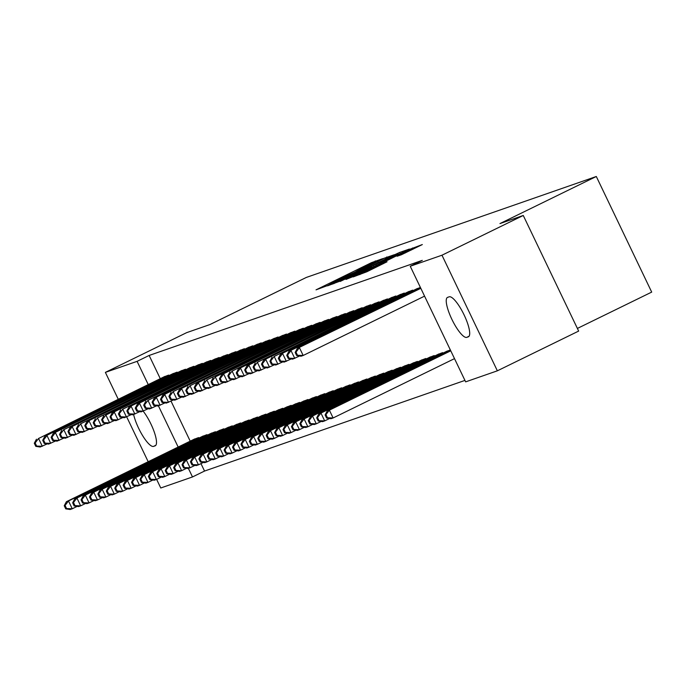 <?xml version="1.0" encoding="UTF-8"?>
<svg xmlns="http://www.w3.org/2000/svg" width="686" height="686" viewBox="0 0 686 686"><rect width="100%" height="100%" fill="white"/><g stroke="black" fill="none" stroke-linecap="round" stroke-linejoin="round"><path stroke-width="1.03" d="M382.539 258.691L371.478 262.661L316.032 289.852L327.565 285.556L339.176 279.271L355.056 272.119L362.225 268.003L382.539 258.691M401.379 254.772L422.327 244.559L408.685 249.713L353.247 276.895L366.881 271.75L387.041 261.778L359.73 274.031L400.753 253.751L411.171 249.052L397.091 256.247L401.379 254.772M410.245 266.254L441.973 255.209L497.359 370.817L465.64 381.862L410.245 266.254L422.293 260.363L149.145 355.451L137.097 361.342L148.236 384.572M118.241 399.235L105.378 372.378L186.669 332.641L209.985 324.529L306.333 277.436L596.306 176.491L499.957 223.585L523.264 215.473L441.973 255.209M105.378 372.378L137.097 361.342M394.399 254.686L382.994 258.656L327.556 285.839L341.199 280.685L394.399 254.686M399.621 252.448L409.37 249.061L407.235 250.219L354.045 276.218L345.976 279.425L369.788 267.703L372.035 266.52L369.154 267.506L340.187 281.449L395.839 254.18L399.621 252.448L400.195 253.657M577.389 328.431L651.7 292.099L596.306 176.491M420.407 287.451L416.145 289.132M450.35 349.946L446.08 351.626M404.543 293.617L404.277 293.068L399.312 294.989M434.487 356.111L434.221 355.562L429.256 357.483M387.719 299.473L387.453 298.925L382.479 300.854M417.654 361.968L417.397 361.419L412.423 363.34M370.886 305.339L370.62 304.781L365.655 306.711M400.83 367.825L400.564 367.276L395.59 369.205M354.053 311.195L353.796 310.647L348.822 312.567M383.997 373.69L383.731 373.133L378.766 375.062M337.229 317.052L336.963 316.503L331.99 318.424M367.164 379.547L366.907 378.998L361.934 380.919M320.396 322.909L320.13 322.36L315.166 324.281M350.34 385.403L350.074 384.855L345.109 386.775M303.564 328.774L303.306 328.217L298.333 330.146M333.507 391.26L333.242 390.711L328.277 392.641M286.739 334.631L286.474 334.073L281.509 336.003M316.675 397.125L316.418 396.568L311.444 398.497M269.907 340.488L269.641 339.939L264.676 341.86M299.851 402.982L299.585 402.425L294.62 404.354M253.074 346.344L252.817 345.795L247.843 347.716M283.018 408.839L282.752 408.29L277.787 410.211M236.25 352.201L235.984 351.652L231.019 353.582M266.194 414.696L265.928 414.147L260.954 416.068M219.417 358.066L219.151 357.509L214.186 359.438M249.361 420.552L249.095 420.004L244.13 421.933M202.584 363.923L202.327 363.374L197.354 365.295M232.528 426.418L232.262 425.86L227.298 427.79M185.76 369.78L185.494 369.231L180.529 371.152M215.704 432.274L215.438 431.726L210.465 433.646M168.928 375.636L168.662 375.088L163.697 377.008M198.871 438.131L198.606 437.582L193.641 439.503M149.145 355.451L160.275 378.681M171.028 401.121L190.219 441.175M200.972 463.616L204.539 471.059L464.945 380.413M207.283 435.198L207.018 434.65L202.053 436.579M177.348 372.712L177.082 372.155L172.109 374.084M224.116 429.342L223.85 428.793L218.885 430.714M194.172 366.847L193.906 366.298L188.942 368.228M240.949 423.485L240.683 422.936L235.71 424.857M211.005 360.99L210.739 360.442L205.774 362.362M257.773 417.628L257.507 417.071L252.542 419M227.829 355.134L227.572 354.585L222.598 356.506M274.606 411.772L274.34 411.214L269.375 413.144M244.662 349.277L244.396 348.72L239.431 350.649M291.439 405.906L291.173 405.357L286.199 407.287M261.495 343.42L261.229 342.863L256.264 344.792M308.263 400.049L307.997 399.501L303.032 401.421M278.319 337.555L278.062 337.006L273.088 338.935M325.095 394.193L324.83 393.644L319.865 395.565M295.151 331.698L294.886 331.149L289.921 333.07M341.92 388.336L341.662 387.779L336.689 389.708M311.984 325.841L311.718 325.293L306.745 327.213M358.752 382.471L358.486 381.922L353.522 383.851M328.808 319.985L328.551 319.427L323.578 321.357M375.585 376.614L375.319 376.065L370.354 377.986M345.641 314.119L345.375 313.571L340.41 315.5M392.409 370.757L392.152 370.208L387.178 372.129M362.474 308.263L362.208 307.714L357.235 309.635M409.242 364.901L408.976 364.352L404.011 366.273M379.298 302.406L379.041 301.857L374.067 303.778M426.075 359.044L425.809 358.486L420.835 360.416M396.131 296.549L395.865 295.992L390.9 297.921M442.899 353.179L442.642 352.63L437.668 354.559M412.963 290.692L412.698 290.135L407.724 292.065M449.15 296.824A22.184 5.668 64 0 1 463.968 314.642A22.184 5.668 64 0 1 468.469 336.757A22.184 5.668 64 0 1 468.306 336.817L466.797 337.349A22.184 5.668 64 0 1 451.971 319.53A22.184 5.668 64 0 1 447.469 297.415A22.184 5.668 64 0 1 447.632 297.355L449.15 296.824M523.264 215.473L578.658 331.081L497.359 370.817M204.539 471.059L192.492 476.95L160.764 487.995L156.631 479.368M148.185 461.721L126.696 416.874M143.185 411.163A22.184 5.668 64 0 1 154.264 432.043A22.184 5.668 64 0 1 155.268 445.78A22.184 5.668 64 0 1 155.105 445.849L153.595 446.38A22.184 5.668 64 0 1 143.022 436.279A22.184 5.668 64 0 1 133.624 414.498M158.432 405.863L178.171 447.066M188.376 468.349L192.492 476.95M383.551 258.631L332.633 283.49L346.01 277.513L383.551 258.631M392.178 256.753L398.18 253.588L387.762 258.296L373.175 265.508L392.178 256.753L392.495 257.421M194.918 438.86L66.405 501.698L68.506 500.969L72.244 508.78L77.166 506.371M66.576 508.566L72.244 508.78L70.144 509.509L65.736 508.858L66.576 508.566L65.084 505.445L64.244 505.736L65.736 508.858M65.084 505.445L68.506 500.969L197.242 438.054M64.244 505.736L66.405 501.698M167.307 375.559L38.562 438.474L164.974 376.374M47.223 443.885L40.2 447.015L35.801 446.363L36.641 446.072L35.14 442.95L34.3 443.242L35.801 446.363M35.14 442.95L38.562 438.474L42.309 446.286L36.641 446.072M36.461 439.203L34.3 443.242M203.33 435.936L74.817 498.765L76.918 498.036L80.665 505.848L85.579 503.447M74.997 505.633L80.665 505.848L78.556 506.577L74.157 505.934L74.997 505.633L73.496 502.512L72.656 502.804L74.157 505.934M73.496 502.512L76.918 498.036L205.663 435.121M72.656 502.804L74.817 498.765M211.751 433.003L83.229 495.841L85.338 495.103L89.077 502.915L93.991 500.514M83.409 502.709L89.077 502.915L86.976 503.653L82.569 503.001L83.409 502.709L81.917 499.58L81.068 499.88L82.569 503.001M81.917 499.58L85.338 495.103L214.075 432.197M81.068 499.88L83.229 495.841M175.719 372.635L44.873 436.279L173.395 373.441M55.635 440.952L48.62 444.091L44.213 443.439L45.053 443.147L43.552 440.018L42.712 440.309L44.213 443.439M43.552 440.018L46.982 435.541L50.721 443.353L45.053 443.147M44.873 436.279L42.712 440.309M184.131 369.703L53.294 433.346L181.807 370.509M64.055 438.02L57.032 441.158L52.625 440.506L53.465 440.215L51.973 437.093L51.133 437.385L52.625 440.506M51.973 437.093L55.395 432.617L59.133 440.429L53.465 440.215M53.294 433.346L51.133 437.385M220.163 430.079L91.65 492.908L93.75 492.179L97.489 499.991L102.411 497.59M91.821 499.777L97.489 499.991L95.388 500.72L90.981 500.068L91.821 499.777L90.329 496.655L89.489 496.947L90.981 500.068M90.329 496.655L93.75 492.179L222.487 429.265M89.489 496.947L91.65 492.908M228.575 427.146L100.062 489.984L102.163 489.247L105.91 497.058L110.823 494.657M100.242 496.853L105.91 497.058L103.8 497.796L99.401 497.144L100.242 496.853L98.741 493.723L97.901 494.014L99.401 497.144M98.741 493.723L102.163 489.247L230.908 426.34M97.901 494.014L100.062 489.984M192.552 366.77L63.807 429.685L190.219 367.585M72.467 435.096L65.444 438.225L61.045 437.582L61.886 437.282L60.385 434.161L59.545 434.452L61.045 437.582M60.385 434.161L63.807 429.685L67.554 437.497L61.886 437.282M61.706 430.414L59.545 434.452M200.964 363.846L70.118 427.489L198.64 364.652M80.879 432.163L73.865 435.301L69.458 434.65L70.298 434.358L68.797 431.228L67.957 431.528L69.458 434.65M68.797 431.228L72.227 426.752L75.966 434.564L70.298 434.358M70.118 427.489L67.957 431.528M236.996 424.214L108.474 487.051L110.583 486.323L114.322 494.134L119.235 491.725M108.654 493.92L114.322 494.134L112.221 494.863L107.813 494.212L108.654 493.92L107.153 490.799L106.313 491.09L107.813 494.212M107.153 490.799L110.583 486.323L239.32 423.408M106.313 491.09L108.474 487.051M209.376 360.913L80.639 423.828L207.052 361.728M89.3 429.239L82.277 432.369L77.87 431.717L78.71 431.425L77.218 428.304L76.378 428.596L77.87 431.717M77.218 428.304L80.639 423.828L84.378 431.64L78.71 431.425M78.538 424.557L76.378 428.596M245.408 421.29L116.894 484.119L118.995 483.39L122.734 491.202L127.656 488.801M117.066 490.987L122.734 491.202L120.633 491.931L116.226 491.287L117.066 490.987L115.574 487.866L114.734 488.158L116.226 491.287M115.574 487.866L118.995 483.39L247.732 420.475M114.734 488.158L116.894 484.119M217.788 357.989L86.951 421.633L215.464 358.795M97.712 426.306L90.689 429.445L86.29 428.793L87.131 428.501L85.63 425.371L84.79 425.663L86.29 428.793M85.63 425.371L89.051 420.895L92.799 428.707L87.131 428.501M86.951 421.633L84.79 425.663M253.82 418.357L125.306 481.195L127.407 480.457L131.155 488.269L136.068 485.868M125.487 488.063L131.155 488.269L129.045 489.007L124.646 488.355L125.487 488.063L123.986 484.933L123.146 485.234L124.646 488.355M123.986 484.933L127.407 480.457L256.152 417.551M123.146 485.234L125.306 481.195M262.241 415.433L133.719 478.262L135.828 477.533L139.567 485.345L144.48 482.944M133.899 485.131L139.567 485.345L137.466 486.074L133.058 485.422L133.899 485.131L132.398 482.009L131.558 482.301L133.058 485.422M132.398 482.009L135.828 477.533L264.564 414.618M131.558 482.301L133.719 478.262M270.653 412.5L142.139 475.338L144.24 474.601L147.979 482.412L152.901 480.011M142.311 482.207L147.979 482.412L145.878 483.15L141.47 482.498L142.311 482.207L140.819 479.077L139.978 479.368L141.47 482.498M140.819 479.077L144.24 474.601L272.977 411.694M139.978 479.368L142.139 475.338M279.065 409.568L150.551 472.405L152.652 471.676L156.399 479.48L161.313 477.079M150.731 479.274L156.399 479.48L154.29 480.217L149.891 479.565L150.731 479.274L149.231 476.153L148.39 476.444L149.891 479.565M149.231 476.153L152.652 471.676L281.397 408.762M148.39 476.444L150.551 472.405M287.485 406.644L158.963 469.473L161.073 468.744L164.811 476.556L169.725 474.155M159.143 476.341L164.811 476.556L162.711 477.285L158.303 476.633L159.143 476.341L157.643 473.22L156.802 473.512L158.303 476.633M157.643 473.22L161.073 468.744L289.809 405.829M156.802 473.512L158.963 469.473M295.898 403.711L167.384 466.549L169.485 465.811L173.224 473.623L178.146 471.222M167.556 473.417L173.224 473.623L171.123 474.36L166.715 473.709L167.556 473.417L166.063 470.287L165.223 470.579L166.715 473.709M166.063 470.287L169.485 465.811L298.221 402.905M165.223 470.579L167.384 466.549M304.31 400.778L175.796 463.616L177.897 462.887L181.644 470.699L186.558 468.289M175.976 470.485L181.644 470.699L179.535 471.428L175.136 470.776L175.976 470.485L174.476 467.363L173.635 467.655L175.136 470.776M174.476 467.363L177.897 462.887L306.633 399.972M173.635 467.655L175.796 463.616M312.73 397.854L184.208 460.683L186.318 459.954L190.056 467.766L194.97 465.365M184.388 467.56L190.056 467.766L187.955 468.495L183.548 467.852L184.388 467.56L182.888 464.431L182.047 464.722L183.548 467.852M182.888 464.431L186.318 459.954L315.054 397.048M182.047 464.722L184.208 460.683M321.142 394.922L192.629 457.759L194.73 457.022L198.468 464.834L203.39 462.433M192.8 464.628L198.468 464.834L196.368 465.571L191.96 464.919L192.8 464.628L191.308 461.507L190.468 461.798L191.96 464.919M191.308 461.507L194.73 457.022L323.466 394.116M190.468 461.798L192.629 457.759M226.209 355.056L97.472 417.971L223.885 355.863M106.124 423.373L99.11 426.512L94.702 425.86L95.543 425.569L94.042 422.447L93.202 422.739L94.702 425.86M94.042 422.447L97.472 417.971L101.211 425.783L95.543 425.569M95.363 418.7L93.202 422.739M234.621 352.124L105.884 415.039L232.297 352.938M114.545 420.449L107.522 423.579L103.114 422.936L103.955 422.636L102.463 419.515L101.622 419.806L103.114 422.936M102.463 419.515L105.884 415.039L109.623 422.85L103.955 422.636M103.783 415.767L101.622 419.806M243.033 349.2L112.195 412.843L240.709 350.006M122.957 417.517L115.934 420.655L111.535 420.004L112.375 419.712L110.875 416.582L110.034 416.882L111.535 420.004M110.875 416.582L114.296 412.106L118.043 419.918L112.375 419.712M112.195 412.843L110.034 416.882M251.453 346.267L122.717 409.182L249.129 347.082M131.369 414.584L124.355 417.723L119.947 417.071L120.787 416.779L119.287 413.658L118.446 413.95L119.947 417.071M119.287 413.658L122.717 409.182L126.456 416.994L120.787 416.779M120.607 409.911L118.446 413.95M259.865 343.343L129.028 406.987L257.542 344.149M139.79 411.66L132.767 414.79L128.359 414.147L129.2 413.855L127.707 410.725L126.867 411.017L128.359 414.147M127.707 410.725L131.129 406.249L134.868 414.061L129.2 413.855M129.028 406.987L126.867 411.017M268.277 340.41L137.44 404.054L265.954 341.216M148.202 408.727L141.179 411.866L136.771 411.214L137.62 410.923L136.12 407.801L135.279 408.093L136.771 411.214M136.12 407.801L139.541 403.325L143.288 411.128L137.62 410.923M137.44 404.054L135.279 408.093M276.698 337.478L147.962 400.392L274.374 338.292M156.614 405.803L149.599 408.933L145.192 408.281L146.032 407.99L144.532 404.869L143.691 405.16L145.192 408.281M144.532 404.869L147.962 400.392L151.7 408.204L146.032 407.99M145.852 401.121L143.691 405.16M285.11 334.554L154.264 398.197L282.786 335.36M165.034 402.871L158.012 406.009L153.604 405.357L154.444 405.066L152.952 401.936L152.112 402.228L153.604 405.357M152.952 401.936L156.374 397.46L160.112 405.272L154.444 405.066M154.264 398.197L152.112 402.228M293.522 331.621L162.685 395.265L291.198 332.427M173.447 399.938L166.424 403.076L162.016 402.425L162.865 402.133L161.364 399.012L160.524 399.303L162.016 402.425M161.364 399.012L164.786 394.536L168.533 402.348L162.865 402.133M162.685 395.265L160.524 399.303M329.554 391.998L201.041 454.827L203.142 454.098L206.889 461.91L211.803 459.509M201.221 461.695L206.889 461.91L204.78 462.638L200.381 461.987L201.221 461.695L199.72 458.574L198.88 458.865L200.381 461.987M199.72 458.574L203.142 454.098L331.878 391.183M198.88 458.865L201.041 454.827M301.943 328.688L173.198 391.603L299.619 329.503M181.859 397.014L174.844 400.144L170.437 399.501L171.277 399.201L169.776 396.079L168.936 396.371L170.437 399.501M169.776 396.079L173.198 391.603L176.945 399.415L171.277 399.201M171.097 392.332L168.936 396.371M337.975 389.065L209.453 451.903L211.562 451.165L215.301 458.977L220.215 456.576M209.633 458.771L215.301 458.977L213.2 459.714L208.793 459.063L209.633 458.771L208.132 455.641L207.292 455.933L208.793 459.063M208.132 455.641L211.562 451.165L340.299 388.259M207.292 455.933L209.453 451.903M310.355 325.764L179.509 389.408L308.031 326.57M190.279 394.081L183.256 397.22L178.849 396.568L179.689 396.276L178.197 393.147L177.357 393.447L178.849 396.568M178.197 393.147L181.619 388.67L185.357 396.482L179.689 396.276M179.509 389.408L177.357 393.447M346.387 386.132L217.874 448.97L219.974 448.241L223.713 456.053L228.635 453.643M218.045 455.838L223.713 456.053L221.612 456.782L217.205 456.13L218.045 455.838L216.553 452.717L215.713 453.009L217.205 456.13M216.553 452.717L219.974 448.241L348.711 385.326M215.713 453.009L217.874 448.97M318.767 322.832L190.031 385.746L316.443 323.646M198.691 391.157L191.668 394.287L187.261 393.635L188.11 393.344L186.609 390.223L185.769 390.514L187.261 393.635M186.609 390.223L190.031 385.746L193.778 393.558L188.11 393.344M187.93 386.475L185.769 390.514M354.799 383.208L226.286 446.037L228.387 445.308L232.134 453.12L237.047 450.719M226.466 452.906L232.134 453.12L230.024 453.849L225.625 453.206L226.466 452.906L224.965 449.784L224.125 450.076L225.625 453.206M224.965 449.784L228.387 445.308L357.123 382.394M224.125 450.076L226.286 446.037M327.188 319.908L196.342 383.551L324.864 320.714M207.103 388.225L200.089 391.363L195.681 390.711L196.522 390.42L195.021 387.29L194.181 387.581L195.681 390.711M195.021 387.29L198.443 382.814L202.19 390.626L196.522 390.42M196.342 383.551L194.181 387.581M363.22 380.276L234.698 443.113L236.807 442.376L240.546 450.188L245.459 447.787M234.878 449.982L240.546 450.188L238.445 450.925L234.037 450.273L234.878 449.982L233.377 446.852L232.537 447.152L234.037 450.273M233.377 446.852L236.807 442.376L365.544 379.469M232.537 447.152L234.698 443.113M335.6 316.975L206.863 379.89L333.276 317.781M215.524 385.292L208.501 388.43L204.094 387.779L204.934 387.487L203.442 384.366L202.602 384.657L204.094 387.779M203.442 384.366L206.863 379.89L210.602 387.701L204.934 387.487M204.754 380.619L202.602 384.657M371.632 377.351L243.118 440.18L245.219 439.452L248.958 447.263L253.88 444.862M243.29 447.049L248.958 447.263L246.857 447.992L242.45 447.341L243.29 447.049L241.798 443.928L240.958 444.219L242.45 447.341M241.798 443.928L245.219 439.452L373.956 376.537M240.958 444.219L243.118 440.18M344.012 314.042L215.275 376.957L341.688 314.857M223.936 382.368L216.913 385.498L212.506 384.855L213.355 384.554L211.854 381.433L211.014 381.725L212.506 384.855M211.854 381.433L215.275 376.957L219.023 384.769L213.355 384.554M213.174 377.686L211.014 381.725M380.044 374.419L251.53 437.256L253.631 436.519L257.379 444.331L262.292 441.93M251.711 444.125L257.379 444.331L255.269 445.068L250.862 444.417L251.711 444.125L250.21 440.995L249.37 441.287L250.862 444.417M250.21 440.995L253.631 436.519L382.368 373.613M249.37 441.287L251.53 437.256M352.433 311.118L221.587 374.762L350.109 311.924M232.348 379.435L225.334 382.574L220.926 381.922L221.767 381.63L220.266 378.5L219.426 378.801L220.926 381.922M220.266 378.5L223.687 374.024L227.435 381.836L221.767 381.63M221.587 374.762L219.426 378.801M388.465 371.486L259.943 434.324L262.043 433.595L265.791 441.407L270.704 438.997M260.123 441.192L265.791 441.407L263.69 442.136L259.282 441.484L260.123 441.192L258.622 438.071L257.782 438.363L259.282 441.484M258.622 438.071L262.043 433.595L390.788 370.68M257.782 438.363L259.943 434.324M360.845 308.185L232.108 371.1L358.521 309M240.76 376.511L233.746 379.641L229.338 378.989L230.179 378.698L228.687 375.576L227.838 375.868L229.338 378.989M228.687 375.576L232.108 371.1L235.847 378.912L230.179 378.698M229.999 371.829L227.838 375.868M396.877 368.562L268.355 431.391L270.464 430.662L274.203 438.474L279.125 436.073M268.535 438.26L274.203 438.474L272.102 439.203L267.694 438.56L268.535 438.26L267.043 435.138L266.202 435.43L267.694 438.56M267.043 435.138L270.464 430.662L399.201 367.747M266.202 435.43L268.355 431.391M369.257 305.261L238.419 368.905L366.933 306.067M249.181 373.578L242.158 376.717L237.75 376.065L238.599 375.774L237.099 372.644L236.258 372.935L237.75 376.065M237.099 372.644L240.52 368.168L244.267 375.979L238.599 375.774M238.419 368.905L236.258 372.935M405.289 365.629L276.775 428.467L278.876 427.73L282.623 435.541L287.537 433.14M276.955 435.336L282.623 435.541L280.514 436.279L276.106 435.627L276.955 435.336L275.455 432.206L274.614 432.506L276.106 435.627M275.455 432.206L278.876 427.73L407.613 364.823M274.614 432.506L276.775 428.467M377.677 302.329L246.831 365.972L375.353 303.135M257.593 370.646L250.579 373.784L246.171 373.133L247.011 372.841L245.511 369.72L244.67 370.011L246.171 373.133M245.511 369.72L248.932 365.244L252.68 373.055L247.011 372.841M246.831 365.972L244.67 370.011M413.709 362.705L285.187 425.534L287.288 424.805L291.036 432.617L295.949 430.216M285.367 432.403L291.036 432.617L288.935 433.346L284.527 432.695L285.367 432.403L283.867 429.282L283.026 429.573L284.527 432.695M283.867 429.282L287.288 424.805L416.033 361.891M283.026 429.573L285.187 425.534M386.089 299.396L257.353 362.311L383.766 300.211M266.005 367.722L258.991 370.852L254.583 370.208L255.424 369.908L253.931 366.787L253.083 367.079L254.583 370.208M253.931 366.787L257.353 362.311L261.092 370.123L255.424 369.908M255.243 363.04L253.083 367.079M422.122 359.773L293.599 422.61L295.709 421.873L299.448 429.685L304.37 427.284M293.78 429.479L299.448 429.685L297.347 430.422L292.939 429.77L293.78 429.479L292.287 426.349L291.447 426.641L292.939 429.77M292.287 426.349L295.709 421.873L424.445 358.967M291.447 426.641L293.599 422.61M394.501 296.472L263.664 360.116L392.178 297.278M274.426 364.789L267.403 367.928L262.995 367.276L263.844 366.984L262.344 363.854L261.503 364.155L262.995 367.276M262.344 363.854L265.765 359.378L269.512 367.19L263.844 366.984M263.664 360.116L261.503 364.155M430.534 356.84L302.02 419.678L304.121 418.949L307.868 426.761L312.782 424.351M302.2 426.546L307.868 426.761L305.759 427.489L301.351 426.838L302.2 426.546L300.7 423.425L299.859 423.716L301.351 426.838M300.7 423.425L304.121 418.949L432.857 356.034M299.859 423.716L302.02 419.678M402.922 293.539L274.177 356.454L400.598 294.354M282.838 361.865L275.823 364.995L271.416 364.343L272.256 364.052L270.756 360.93L269.915 361.222L271.416 364.343M270.756 360.93L274.177 356.454L277.924 364.266L272.256 364.052M272.076 357.183L269.915 361.222M438.954 353.916L310.432 416.745L312.533 416.016L316.28 423.828L321.194 421.427M310.612 423.614L316.28 423.828L314.179 424.557L309.772 423.914L310.612 423.614L309.112 420.492L308.271 420.784L309.772 423.914M309.112 420.492L312.533 416.016L441.278 353.101M308.271 420.784L310.432 416.745M411.334 290.615L280.488 354.259L409.01 291.421M291.25 358.932L284.236 362.071L279.828 361.419L280.668 361.128L279.176 357.998L278.327 358.289L279.828 361.419M279.176 357.998L282.598 353.522L286.336 361.333L280.668 361.128M280.488 354.259L278.327 358.289M447.366 350.983L318.844 413.821L320.954 413.083L324.692 420.895L329.614 418.494M319.024 420.69L324.692 420.895L322.591 421.633L318.184 420.981L319.024 420.69L317.532 417.56L316.692 417.86L318.184 420.981M317.532 417.56L320.954 413.083L449.69 350.177M316.692 417.86L318.844 413.821M419.746 287.683L288.909 351.326L417.422 288.489M299.671 356L292.648 359.138L288.24 358.486L289.08 358.195L287.588 355.074L286.748 355.365L288.24 358.486M287.588 355.074L291.01 350.597L294.757 358.409L289.08 358.195M288.909 351.326L286.748 355.365M450.651 350.58L327.265 410.888L329.366 410.159L333.113 417.971L454.509 358.632M327.445 417.757L333.113 417.971L331.004 418.7L326.596 418.048L327.445 417.757L325.944 414.636L325.104 414.927L326.596 418.048M325.944 414.636L329.366 410.159L450.762 350.82M325.104 414.927L327.265 410.888M420.818 288.326L297.321 348.394L420.707 288.086M424.565 296.138L303.169 355.477L301.068 356.205L296.661 355.562L297.501 355.262L296 352.141L295.16 352.433L296.661 355.562M296 352.141L299.422 347.665L303.169 355.477L297.501 355.262M297.321 348.394L295.16 352.433M371.812 263.373L371.478 262.661M375.594 261.632L375.259 260.929M387.358 258.125L386.775 256.924M332.95 283.97L332.719 283.472M334.151 283.558L333.911 283.061M346.327 278.182L346.01 277.513M378.252 262.575L377.935 261.915M370.114 268.363L369.788 267.703M373.81 266.554L373.295 265.482M376.425 265.276L376.057 264.522M380.155 263.45L379.838 262.789M405.486 252.877L405.169 252.216M370.466 269.992L370.148 269.332M379.409 265.628L379.092 264.959M383.148 263.801L382.874 263.227M413.041 249.181L412.466 247.98M153.595 446.38L155.868 445.265M466.797 337.349L469.07 336.234M195.913 439.58L195.57 438.86M197.096 438.997L196.753 438.285M166.809 375.791L167.152 376.511M165.626 376.365L165.969 377.086M204.325 436.648L203.982 435.927M205.508 436.073L205.165 435.361M212.746 433.715L212.394 433.003M213.921 433.14L213.586 432.429M175.23 372.867L175.565 373.578M174.038 373.433L174.39 374.153M183.642 369.934L183.985 370.646M182.459 370.509L182.802 371.229M221.158 430.791L220.815 430.071M222.341 430.208L221.998 429.496M229.57 427.858L229.227 427.138M230.753 427.284L230.41 426.572M192.054 367.01L192.397 367.722M190.871 367.576L191.214 368.296M200.475 364.077L200.809 364.789M199.283 364.652L199.635 365.364M237.991 424.934L237.639 424.214M239.165 424.351L238.831 423.639M208.887 361.145L209.23 361.856M207.704 361.719L208.047 362.44M246.403 422.001L246.06 421.281M247.586 421.427L247.243 420.715M217.299 358.221L217.642 358.932M216.116 358.787L216.459 359.507M254.815 419.069L254.472 418.357M255.998 418.494L255.655 417.783M263.235 416.145L262.884 415.424M264.41 415.562L264.076 414.85M271.647 413.212L271.304 412.492M272.831 412.638L272.488 411.926M280.06 410.288L279.716 409.568M281.243 409.705L280.9 408.993M288.48 407.355L288.129 406.635M289.655 406.781L289.32 406.069M296.892 404.423L296.549 403.702M298.076 403.848L297.733 403.136M305.304 401.499L304.961 400.778M306.488 400.916L306.145 400.204M313.725 398.566L313.373 397.846M314.9 397.991L314.565 397.28M322.137 395.642L321.794 394.922M323.32 395.059L322.977 394.347M225.72 355.288L226.054 356M224.528 355.863L224.879 356.583M234.132 352.364L234.475 353.076M232.948 352.93L233.291 353.65M242.544 349.431L242.887 350.143M241.361 349.997L241.704 350.718M250.956 346.499L251.299 347.21M249.773 347.073L250.124 347.793M259.377 343.575L259.72 344.286M258.193 344.14L258.536 344.861M267.789 340.642L268.132 341.354M266.605 341.216L266.948 341.937M276.201 337.718L276.544 338.43M275.017 338.284L275.36 339.004M284.621 334.785L284.964 335.497M283.438 335.351L283.781 336.071M293.033 331.853L293.376 332.564M291.85 332.427L292.193 333.147M330.549 392.709L330.206 391.989M331.732 392.135L331.389 391.414M301.446 328.928L301.789 329.64M300.262 329.494L300.605 330.215M338.97 389.777L338.618 389.056M340.145 389.202L339.802 388.49M309.866 325.996L310.209 326.708M308.683 326.57L309.026 327.291M347.382 386.853L347.039 386.132M348.565 386.269L348.222 385.558M318.278 323.063L318.621 323.783M317.095 323.638L317.438 324.358M355.794 383.92L355.451 383.2M356.977 383.345L356.634 382.634M326.69 320.139L327.033 320.851M325.507 320.705L325.85 321.425M364.206 380.987L363.863 380.276M365.389 380.413L365.046 379.701M335.111 317.206L335.454 317.918M333.928 317.781L334.271 318.501M372.627 378.063L372.284 377.343M373.81 377.489L373.467 376.768M343.523 314.282L343.866 314.994M342.34 314.848L342.683 315.569M381.039 375.131L380.696 374.41M382.222 374.556L381.879 373.844M351.935 311.35L352.278 312.061M350.752 311.924L351.095 312.636M389.451 372.206L389.108 371.486M390.634 371.623L390.291 370.912M360.356 308.417L360.699 309.137M359.172 308.992L359.515 309.712M397.871 369.274L397.528 368.554M399.055 368.699L398.712 367.988M368.768 305.493L369.111 306.205M367.585 306.059L367.928 306.779M406.284 366.341L405.94 365.629M407.467 365.767L407.124 365.055M377.18 302.56L377.523 303.272M375.997 303.135L376.34 303.855M414.696 363.417L414.353 362.697M415.879 362.834L415.536 362.122M385.601 299.636L385.944 300.348M384.417 300.202L384.76 300.922M423.116 360.484L422.773 359.764M424.3 359.91L423.957 359.198M394.013 296.704L394.356 297.415M392.829 297.278L393.172 297.99M431.528 357.56L431.185 356.84M432.712 356.977L432.369 356.266M402.425 293.771L402.768 294.483M401.241 294.345L401.584 295.066M439.94 354.628L439.597 353.907M441.124 354.053L440.781 353.341M410.845 290.847L411.18 291.559M409.662 291.413L410.005 292.133M448.361 351.695L448.018 350.975M449.544 351.121L449.201 350.409M419.257 287.914L419.6 288.626M418.074 288.489L418.417 289.209M332.882 284.004L332.633 283.49M385.532 259.016L385.112 258.125M372.387 267.248L372.035 266.52M398.583 254.446L398.18 253.588M373.707 266.605L373.175 265.508M411.574 249.901L411.171 249.052M359.987 274.563L359.73 274.031"/></g></svg>
